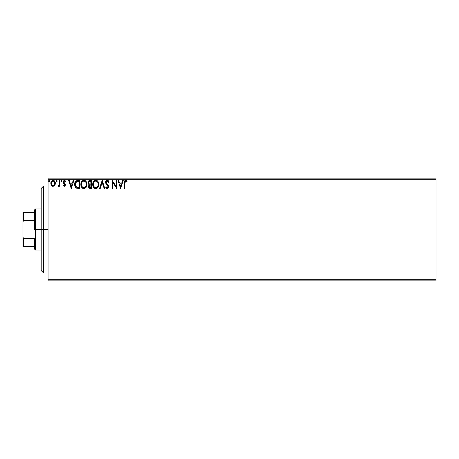 <?xml version="1.0" encoding="UTF-8"?>
<svg xmlns="http://www.w3.org/2000/svg" width="459" height="459" viewBox="0 0 459 459"><rect width="100%" height="100%" fill="white"/><g stroke="black" fill="none" stroke-linecap="round" stroke-linejoin="round"><path stroke-width="0.69" d="M48.057 280.851L436.05 280.851L48.057 280.851L48.057 179.291L436.05 179.291L436.05 279.709L48.057 279.709L48.057 280.851M54.73 185.402L55.258 182.556L54.064 180.605L52.085 180.605L50.949 182.303L51.15 184.931L52.578 186.302L54.414 185.792L55.327 183.33C55.344 181.678 54.592 180.674 53.072 180.33C51.557 180.674 50.806 181.678 50.823 183.33L51.419 185.407L53.072 186.371L54.73 185.402M59.423 180.433L60.037 180.433L59.423 180.433L59.286 184.593L57.886 186.17L58.718 186.279L59.423 185.407L59.423 186.268L60.037 186.268L60.037 180.433L60.037 186.268L60.037 180.433L59.423 180.433L59.326 184.398L57.886 186.17L58.356 186.371L59.423 185.407L59.423 186.268L60.037 186.268L59.423 186.268M64.111 186.348L65.189 185.861L65.453 184.604L63.87 182.539L63.772 181.655L64.541 181.047L65.316 181.661L65.671 181.116L64.403 180.33L63.285 181.15L63.222 182.705L64.851 184.868L64.392 185.637L63.468 185.04L63.112 185.539L64.294 186.371L63.112 185.539L64.294 186.371L65.465 184.839L65.27 183.939L63.726 181.982L64.472 181.047L65.316 181.661L65.671 181.116L64.403 180.33L63.112 182.016L63.313 182.917L64.851 184.868L64.26 185.654L63.468 185.04L63.112 185.539L63.623 185.247M77.743 180.433L76.062 180.852L75.184 181.936L74.719 183.623L74.857 185.861L75.62 187.45L76.487 188.133L79.596 188.419L79.596 180.433L77.743 180.433C75.609 180.72 74.593 182.016 74.685 184.323C74.587 185.964 75.19 187.232 76.487 188.133L79.596 188.419L79.596 180.433L79.596 188.419L78.386 188.419M88.105 181.884L89.884 180.433L91.479 180.433L88.903 180.714L87.996 182.699L88.3 183.927L89.258 184.742L88.547 185.958L88.753 187.559L89.585 188.316L91.479 188.419L91.479 180.433L91.479 188.419L91.479 180.433L89.884 180.433C88.633 180.622 88.002 181.38 87.996 182.699L89.258 184.742L88.507 186.44C88.518 187.697 89.132 188.356 90.348 188.419L91.479 188.419L90.348 188.419M100.24 188.419L99.569 188.419L102.127 180.433L99.569 188.419L100.24 188.419L102.179 182.361L104.124 188.419L104.79 188.419L102.231 180.433L104.79 188.419L102.231 180.433L99.569 188.419L100.24 188.419L102.179 182.361L104.124 188.419L104.79 188.419L104.124 188.419M116.161 180.433L116.161 186.371L112.168 180.433L112.168 188.419L112.782 188.419L112.782 182.458L116.775 188.419L116.775 180.433L116.161 180.433L116.775 180.433L116.161 180.433L116.161 186.371L112.168 180.433L112.168 188.419L112.782 188.419L112.782 182.458L116.775 188.419L116.775 180.433L116.643 188.419M124.865 183.107L125.313 181.19L125.927 181.076L126.908 181.764L127.218 181.144L125.709 180.226L124.412 181.253L124.251 188.419L124.865 188.419L124.865 183.107L125.72 181.047L126.908 181.764L127.218 181.144L125.709 180.226C124.492 180.639 124.005 181.575 124.251 183.026L124.251 188.419L124.865 188.419L124.894 182.183M122.559 180.433L123.224 180.433L120.665 188.419L123.224 180.433L122.559 180.433L121.738 182.992L119.495 182.992L118.674 180.433L118.003 180.433L120.562 188.419L123.224 180.433L122.559 180.433L121.738 182.992L119.495 182.992L118.674 180.433L118.003 180.433L120.562 188.419L118.003 180.433L118.674 180.433M107.297 180.226L106.04 180.955L105.61 182.389L106.006 183.807L107.974 186.245L107.613 187.72L106.89 187.702L106.195 186.779L105.713 187.272L106.304 188.173L107.257 188.62L108.341 188.001L108.663 186.44L106.425 183.181L106.293 181.919L107.343 181.047L108.594 182.378L109.093 181.971L108.215 180.571L107.297 180.226L109.093 181.971L107.297 180.226C106.184 180.467 105.622 181.19 105.61 182.389L108.072 186.79L107.263 187.806L106.195 186.779L105.713 187.272L107.257 188.62L108.685 186.761L108.37 185.545L106.224 182.401L107.343 181.047L108.594 182.378L109.093 181.971L108.594 182.378L108.393 181.942M98.851 184.392L98.444 182.292L97.669 181.093L96.476 180.324L95.059 180.33L93.871 181.11L93.102 182.321L92.873 185.866L94.445 188.23L96.528 188.511L98.134 187.14L98.851 184.392C98.88 182.114 97.853 180.726 95.77 180.226C93.688 180.743 92.666 182.148 92.707 184.426C92.666 186.733 93.705 188.133 95.816 188.62C97.887 188.081 98.897 186.67 98.851 184.392M86.975 184.392L86.567 182.292L85.793 181.093L84.599 180.324L83.182 180.33L81.995 181.11L81.226 182.321L80.996 185.866L82.563 188.23L84.645 188.511L86.258 187.14L86.975 184.392C86.998 182.114 85.971 180.726 83.888 180.226C81.811 180.743 80.79 182.148 80.83 184.426C80.79 186.733 81.822 188.133 83.94 188.62C86.005 188.081 87.015 186.67 86.975 184.392L86.022 181.368M73.193 180.433L73.865 180.433L71.306 188.419L73.865 180.433L73.193 180.433L72.373 182.992L70.129 182.992L69.309 180.433L68.638 180.433L71.202 188.419L73.865 180.433L73.193 180.433L72.373 182.992L70.129 182.992L69.309 180.433L68.638 180.433L71.202 188.419L68.638 180.433L69.309 180.433M61.472 180.33L61.982 180.995L61.586 180.341L61.087 180.553L61.414 181.655L61.982 180.995L61.472 181.661L61.982 180.995L61.472 180.33L60.961 180.995L61.472 181.661L60.967 180.875L61.529 180.335M56.761 180.33L56.25 180.995L56.761 181.661L56.25 180.995L56.761 180.33L57.272 180.995L56.537 180.393L56.377 181.431L56.876 181.644L57.266 181.11L56.761 181.661L57.272 180.995L56.761 180.33L56.25 180.995L56.566 181.615M49.589 180.995L48.964 180.341L48.574 181.11L48.964 181.644L49.463 181.431L49.589 180.995L49.079 181.661L49.589 180.995L49.079 180.33L48.568 180.995L49.079 181.661L48.568 180.995L49.079 180.33L49.589 180.995M436.05 178.149L48.057 178.149L48.057 279.709L436.05 279.709L436.05 280.851L436.05 179.291L48.057 179.291L48.057 178.149L436.05 178.149L436.05 179.291L436.05 178.149M124.865 188.419L124.251 188.419M124.251 182.642L124.269 182.263L124.251 182.642M124.269 182.217L124.303 181.821M127.218 181.144L126.908 181.764L125.565 181.064M126.454 181.385L125.72 181.047M124.877 182.487L124.911 182.022M120.614 186.492L119.753 183.812L121.474 183.812L120.614 186.492L119.753 183.812L121.474 183.812L120.614 186.492M112.782 188.419L112.168 188.419L112.306 180.433M107.796 181.19L107.222 181.053M106.241 182.154L106.276 182.802M107.159 184.162L107.446 184.461M108.605 186.124L108.663 186.446M108.663 187.088L108.341 188.001M105.713 187.272L106.287 186.951M106.603 187.438L106.89 187.702M107.073 187.777L107.613 187.72M108.06 186.974L108.043 186.515M108.072 186.79L107.515 185.556M107.854 185.993L106.454 184.432M106.436 184.409L106.213 184.122M106.006 183.807L105.713 183.124M105.84 183.474L105.719 183.13M105.713 181.638L105.633 182.011M105.713 181.632L106.276 180.668M106.586 180.421L106.918 180.278M98.84 184.748L98.811 185.097M98.679 185.809L98.599 186.107M98.335 186.779L98.14 187.14M97.17 188.19L96.792 188.408M96.178 188.597L95.816 188.62M95.099 188.523L94.697 188.368M94.439 188.224L94.101 187.966M93.894 187.76L93.452 187.197M92.856 185.792L92.747 185.155M92.747 183.703L92.804 183.33M92.976 182.653L93.102 182.332M95.065 180.33L95.415 180.249M95.948 180.232L96.482 180.324M97.205 180.68L97.664 181.087M97.893 181.357L98.106 181.661M98.197 181.798L98.679 182.963M95.644 181.047L95.793 181.047C97.451 181.46 98.266 182.573 98.237 184.392L98.209 183.829L98.237 184.392C98.272 186.222 97.457 187.364 95.793 187.806C94.118 187.381 93.292 186.256 93.32 184.426L93.332 184.719L93.32 184.426C93.28 182.584 94.106 181.46 95.793 181.047L96.66 181.248L95.793 181.047M96.992 181.46L97.687 182.263M97.652 182.206L98.146 183.439M97.922 186.09L97.434 186.933M93.355 185.006L93.332 184.719M93.906 186.635L96.08 187.783L94.347 187.169L93.458 185.574M93.642 182.722L93.774 182.424M93.458 183.279L93.636 182.728M96.189 187.76L96.522 187.651M96.625 187.599L96.08 187.783M97.778 186.4L96.878 187.45M98.203 184.971L98.106 185.539M89.241 188.15L89.585 188.316M89.379 188.236L89.075 188.012M88.96 187.892L88.753 187.553M88.61 187.186L88.535 186.83M88.547 185.958L89.057 184.914M88.484 184.185L87.996 182.693M88.742 183.371L88.61 182.699C88.667 181.718 89.184 181.236 90.159 181.248L90.865 181.248L90.865 184.22L89.574 184.122L90.555 184.22L89.574 184.122L88.644 183.055M90.113 187.593L89.121 186.423C89.155 185.493 89.631 185.034 90.549 185.04L89.981 185.092L90.865 185.04L90.865 187.599L89.706 187.513M89.27 185.706L89.488 185.367M89.321 181.38L89.694 181.276M89.39 187.289L89.178 186.882M90.549 185.04L90.865 185.04L90.865 187.599L90.228 187.599M86.963 184.748L86.929 185.103M86.613 186.406L86.258 187.14M83.217 188.523L82.815 188.368M82.557 188.224L82.224 187.966M82.006 187.754L81.564 187.186M80.979 185.786L80.87 185.161M80.83 184.426L80.836 184.788M80.864 183.715L80.922 183.33M81.1 182.653L81.22 182.326M81.564 181.672L81.765 181.385M81.989 181.116L82.333 180.789M83.182 180.33L83.532 180.249M84.072 180.232L84.599 180.324M85.322 180.68L85.787 181.087M85.793 181.093L85.248 180.628M81.759 182.722L82.614 181.523M83.767 181.047L83.911 181.047C85.569 181.46 86.39 182.573 86.355 184.392L86.326 183.829L86.355 184.392C86.395 186.222 85.581 187.364 83.911 187.806C82.236 187.381 81.415 186.256 81.444 184.426L81.45 184.719L81.444 184.426C81.404 182.584 82.224 181.46 83.911 181.047L84.198 181.064L83.911 181.047M81.472 185.006L81.45 184.719M82.029 186.635L84.198 187.783L82.465 187.169L81.576 185.574M82.494 181.632L81.897 182.424M81.576 183.279L81.759 182.728M86.263 183.439L86.326 183.818M85.11 181.46L85.81 182.263M84.313 187.76L84.64 187.651M84.749 187.599L84.198 187.783M86.045 186.09L84.995 187.45M86.326 184.971L86.223 185.539M76.716 188.224L77.141 188.328M76.194 187.966L75.878 187.72M75.058 186.486L74.863 185.878M74.851 185.843L74.765 185.425M74.691 183.961L74.719 183.629M75.19 181.93L75.356 181.626M77.037 180.485L77.387 180.444M76.607 187.278L75.299 184.323L76.682 181.454L78.982 181.248L78.982 187.599L76.337 187.094M75.5 182.9L75.402 183.256M75.867 182.148L76.24 181.73M76.779 181.414L77.078 181.339M78.133 187.593L77.686 187.559M75.299 184.323L75.379 183.371L75.299 184.323M75.368 185.224L75.316 184.776M75.603 186.067L75.465 185.666M75.821 186.492L75.615 186.09M75.666 182.493L75.379 183.371M71.254 186.492L70.393 183.812L72.109 183.812L71.254 186.492L70.393 183.812L72.109 183.812L71.254 186.492M63.468 185.04L64.392 185.637M64.128 185.637L64.851 184.868L64.576 184.162M64.644 184.248L64.839 185.006L63.222 182.705M64.702 184.34L64.088 183.738L64.702 184.34M63.313 182.917L63.112 182.016L63.313 182.917M63.222 181.299L63.428 180.898M64.403 180.33L65.671 181.116L65.316 181.661L64.971 181.248M65.316 181.661L64.472 181.047L64.025 181.23M63.767 181.666L64.168 182.871M63.726 181.982L65.453 184.604M65.189 185.861L64.805 186.234M59.337 185.579L59.085 185.964M57.886 186.17L58.356 186.371L57.886 186.17L58.356 186.371L57.886 186.17L58.178 185.551L58.649 185.608M59.228 184.793L59.36 184.145M59.383 183.898L59.418 183.13M59.418 182.894L59.423 182.389M52.607 186.314L52.171 186.136M51.144 184.925L50.972 184.461M50.955 184.409L50.851 183.875M50.949 182.303L50.851 182.814M51.047 181.999L51.368 181.357M53.204 180.335L53.583 180.393M54.26 180.743L54.764 181.334M54.782 181.351L55.011 181.781M55.292 183.87L55.189 184.415M51.528 182.556L51.437 183.33C51.408 182.091 51.953 181.334 53.072 181.047C54.196 181.334 54.741 182.091 54.713 183.33C54.741 184.57 54.191 185.344 53.072 185.654L53.072 185.654C51.953 185.344 51.408 184.57 51.437 183.33L51.924 181.678L53.072 181.047L52.441 181.207M52.687 185.591L51.798 184.788M51.437 183.33L51.46 183.726L51.437 183.33M51.523 184.105L51.454 183.72M53.56 185.556L53.267 185.637M48.597 181.225L49.079 180.33M90.159 181.248L90.865 181.248L90.865 184.22L90.555 184.22M84.054 181.053L84.479 181.127M86.04 182.711L86.223 183.256M78.323 181.248L78.982 181.248L78.982 187.599L78.581 187.599M76.418 187.157L75.942 186.681M53.806 181.271L54.621 182.556M54.621 184.105L54.529 184.403M43.49 229.5L41.207 229.5L41.207 270.581L41.207 188.419L41.207 229.5L43.49 229.5L43.49 272.864L43.49 229.5L48.057 229.5L43.49 229.5L43.49 186.136L43.49 229.5M34.362 212.385L34.362 229.5L35.504 229.5L35.504 208.96L35.504 229.5L41.207 229.5L35.504 229.5L35.504 250.04L35.504 229.5L34.362 229.5L34.362 210.102L34.362 212.385L22.95 212.385L22.95 221.932L23.633 220.372L34.362 220.372L23.633 220.372L23.633 212.385L23.633 220.372L22.95 221.932L22.95 212.385L34.362 212.385M34.362 238.628L34.362 248.898L34.362 238.628L23.633 238.628L22.95 237.068L22.95 221.932L22.95 246.615L34.362 246.615L23.633 246.615L23.633 238.628L23.633 246.615L22.95 246.615L22.95 237.068L23.633 238.628L34.362 238.628M43.49 272.864L41.207 270.581M43.49 186.136L41.207 188.419M34.362 210.102L35.504 208.96L41.207 208.96M41.207 250.04L35.504 250.04L34.362 248.898"/></g></svg>
